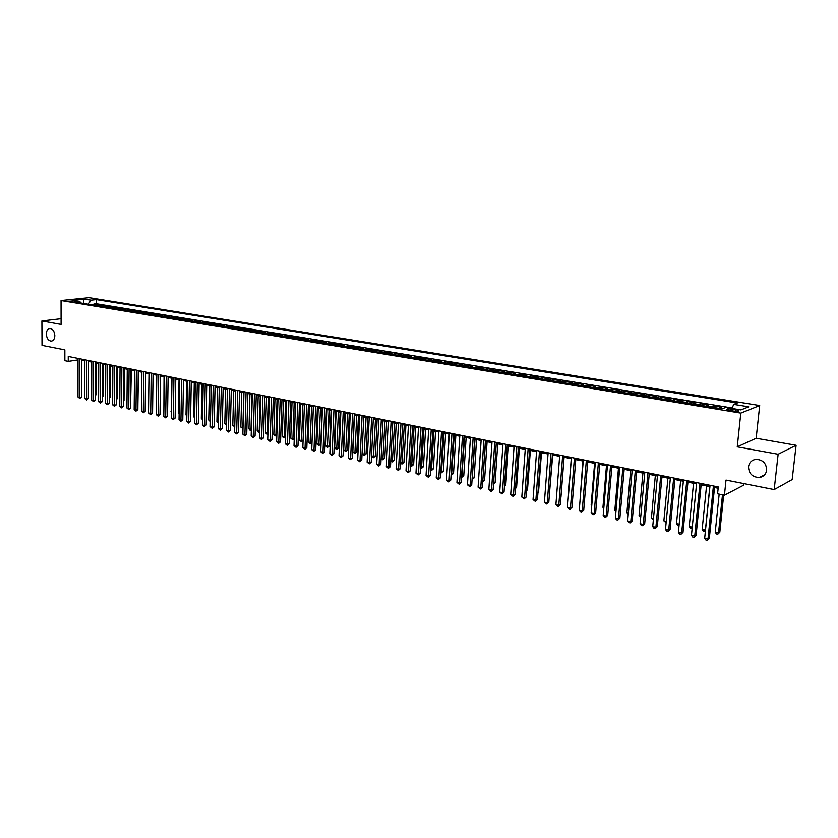<?xml version="1.0" encoding="UTF-8"?>
<svg xmlns="http://www.w3.org/2000/svg" width="838" height="838" viewBox="0 0 838 838"><rect width="100%" height="100%" fill="white"/><g stroke="black" fill="none" stroke-linecap="round" stroke-linejoin="round"><path stroke-width="1.26" d="M54.837 335.609C54.659 338.95 53.464 340.794 51.233 341.129C48.332 340.678 46.687 338.311 46.31 333.995C46.478 330.643 47.682 328.8 49.934 328.465C52.825 328.915 54.46 331.293 54.837 335.609M766.665 470.17C765.953 474.329 763.533 476.78 759.396 477.524C752.451 477.262 748.826 473.669 748.502 466.735C749.203 462.534 751.665 460.072 755.876 459.35C762.758 459.653 766.361 463.257 766.665 470.17M68.423 301.24L74.132 300.968L68.423 301.24M759.699 405.529L89.058 297.668L61.048 300.538L740.802 413.113L759.699 405.529L756.159 438.264L737.251 446.843L778.135 454.238L796.1 445.282L756.159 438.264M796.1 445.282L792.172 479.577L774.186 489.591L726.001 480.09L724.43 495.216L743.515 485.265L743.694 483.578M61.08 318.712L41.9 320.954L42.015 345.35L64.851 349.844L64.861 360.675L68.245 361.367L78.028 359.9M778.135 454.238L774.186 489.591M719.004 408.357L721.528 407.184L713.536 405.875L713.379 407.425M705.68 406.158L708.236 405.005L700.338 403.707L700.18 405.246M692.513 403.979L695.1 402.848L687.296 401.559L687.15 403.099M679.503 401.831L682.132 400.711L674.422 399.443L674.276 400.973M666.65 399.705L669.311 398.605L661.685 397.348L661.549 398.867M653.944 397.61L656.636 396.521L649.104 395.285L648.968 396.793M641.384 395.536L644.118 394.468L636.671 393.242L636.534 394.74M628.982 393.493L631.737 392.425L624.383 391.22L624.247 392.708M616.716 391.472L619.502 390.414L612.232 389.22L612.107 390.707M604.596 389.471L607.414 388.434L600.218 387.25L600.102 388.727M592.613 387.491L595.451 386.465L588.349 385.302L588.224 386.768M580.765 385.532L583.636 384.527L576.607 383.364L576.492 384.831M569.054 383.595L571.945 382.599L565.001 381.458L564.885 382.914M557.469 381.688L560.392 380.703L553.52 379.572L553.415 381.018M546.02 379.792L548.963 378.828L542.176 377.708L542.071 379.143M534.696 377.928L537.671 376.964L530.946 375.864L530.852 377.289M523.499 376.084L526.494 375.131L519.853 374.041L519.749 375.455M512.427 374.251L515.443 373.319L508.876 372.24L508.771 373.643M501.47 372.439L504.518 371.517L498.013 370.448L497.919 371.852M490.639 370.658L493.708 369.747L487.276 368.689L487.182 370.082M479.923 368.888L483.013 367.987L476.644 366.939L476.56 368.332M469.322 367.138L472.433 366.248L466.138 365.211L466.054 366.594M458.836 365.399L461.958 364.53L455.736 363.503L455.652 364.876M448.466 363.692L451.609 362.823L445.449 361.807L445.366 363.179M438.201 361.995L441.364 361.136L435.268 360.141L435.184 361.503M428.04 360.319L431.224 359.471L425.191 358.486L425.117 359.837M417.994 358.664L421.189 357.826L415.219 356.841L415.145 358.193M408.054 357.019L411.259 356.192L405.362 355.218L405.288 356.569M398.207 355.396L401.444 354.579L395.588 353.615L395.526 354.956M388.476 353.793L391.713 352.976L385.93 352.033L385.868 353.353M378.828 352.201L382.097 351.394L376.367 350.452L376.304 351.782M369.296 350.619L372.564 349.834L366.897 348.901L366.835 350.221M359.848 349.058L363.137 348.283L357.522 347.361L357.47 348.671M350.504 347.519L353.804 346.743L348.252 345.832L348.189 347.142M341.255 345.989L344.565 345.225L339.065 344.324L339.013 345.623M332.089 344.481L335.42 343.727L329.973 342.836L329.921 344.125M323.018 342.983L326.359 342.239L320.975 341.349L320.923 342.637M314.041 341.506L317.393 340.762L312.061 339.882L312.008 341.171M305.147 340.029L308.52 339.306L303.23 338.437L303.188 339.704M296.348 338.583L299.721 337.861L294.494 337.002L294.452 338.269M287.633 337.138L291.016 336.426L285.842 335.577L285.8 336.834M279.002 335.713L282.396 335.011L277.263 334.163L277.231 335.42M270.454 334.31L273.858 333.608L268.778 332.77L268.736 334.027M261.99 332.906L265.405 332.215L260.367 331.387L260.335 332.634M253.6 331.523L257.036 330.842L252.049 330.025L252.008 331.261M245.304 330.151L248.739 329.481L243.795 328.664L243.764 329.9M237.07 328.8L240.516 328.129L235.625 327.323L235.593 328.548M228.931 327.449L232.377 326.789L227.538 325.992L227.507 327.218M220.855 326.118L224.322 325.469L219.514 324.673L219.493 325.888M212.862 324.798L216.33 324.149L211.574 323.374L211.553 324.578M204.943 323.489L208.421 322.85L203.707 322.075L203.686 323.279M197.098 322.201L200.575 321.562L195.914 320.797L195.883 322.002M189.315 320.912L192.813 320.284L188.183 319.529L188.162 320.724M181.616 319.645L185.114 319.027L180.526 318.272L180.516 319.456M173.979 318.377L177.488 317.77L172.942 317.026L172.932 318.21M166.416 317.131L169.936 316.523L165.432 315.79L165.411 316.963M158.927 315.895L162.446 315.298L157.984 314.564L157.973 315.737M151.5 314.669L155.02 314.072L150.599 313.349L150.589 314.522M144.136 313.454L147.666 312.867L143.288 312.145L143.277 313.307M136.845 312.249L140.386 311.673L136.039 310.95L136.028 312.113M129.618 311.055L133.158 310.479L128.853 309.777L128.843 310.929M122.453 309.871L125.993 309.306L121.73 308.604L121.72 309.756M115.351 308.698L118.902 308.143L114.67 307.441L114.67 308.594M108.312 307.536L111.863 306.98L107.673 306.289L107.673 307.431M101.335 306.383L104.897 305.839L100.738 305.158L100.738 306.289M724.43 495.216L717.579 493.823L718.292 486.972L68.245 356.443L68.245 361.367M735.795 409.688L732.758 409.185C728.411 408.672 726.41 408.829 726.745 409.677L732.527 410.966C736.885 411.489 738.896 411.322 738.55 410.484L735.795 409.688L735.628 411.269M81.045 303.042L79.662 301.366L74.299 301.921L722.01 408.85L725.739 407.425L740.918 409.918L748.732 406.818L733.7 404.377L737.293 403.005L96.37 299.616L91.143 300.161L88.283 304.236M79.662 301.366L72.141 300.13L83.643 298.946L91.143 300.161M732.182 407.991L96.349 303.754L93.866 304.026L93.856 305.158M94.422 305.242L97.983 304.697L93.866 304.026M97.177 305.702L100.738 305.158M104.122 306.844L107.673 306.289M111.119 308.007L114.67 307.441M118.179 309.17L121.73 308.604M125.312 310.343L128.853 309.777M132.498 311.537L136.039 310.95M139.757 312.731L143.288 312.145M147.079 313.936L150.599 313.349M154.464 315.161L157.984 314.564M161.912 316.387L165.432 315.79M169.433 317.633L172.942 317.026M177.028 318.88L180.526 318.272M184.685 320.147L188.183 319.529M192.415 321.425L195.914 320.797M200.219 322.714L203.707 322.075M208.096 324.013L211.574 323.374M216.047 325.322L219.514 324.673M224.071 326.652L227.538 325.992M232.178 327.983L235.625 327.323M240.359 329.334L243.795 328.664M248.614 330.696L252.049 330.025M256.952 332.078L260.367 331.387M265.363 333.461L268.778 332.77M273.858 334.865L277.263 334.163M282.448 336.289L285.842 335.577M291.111 337.714L294.494 337.002M299.857 339.16L303.23 338.437M308.698 340.616L312.061 339.882M317.623 342.093L320.975 341.349M326.642 343.58L329.973 342.836M335.745 345.088L339.065 344.324M344.942 346.607L348.252 345.832M354.233 348.137L357.522 347.361M363.619 349.687L366.897 348.901M373.099 351.248L376.367 350.452M382.673 352.829L385.93 352.033M392.352 354.432L395.588 353.615M402.135 356.045L405.362 355.218M412.013 357.679L415.219 356.841M422.006 359.324L425.191 358.486M432.094 360.989L435.268 360.141M442.296 362.676L445.449 361.807M452.604 364.373L455.736 363.503M463.016 366.091L466.138 365.211M473.554 367.83L476.644 366.939M484.196 369.589L487.276 368.689M494.965 371.37L498.013 370.448M505.838 373.161L508.876 372.24M516.837 374.984L519.853 374.041M527.961 376.817L530.946 375.864M539.211 378.671L542.176 377.708M550.587 380.546L553.52 379.572M562.089 382.453L565.001 381.458M573.726 384.37L576.607 383.364M585.49 386.308L588.349 385.302M597.389 388.277L600.218 387.25M609.425 390.267L612.232 389.22M621.607 392.278L624.383 391.22M633.926 394.31L636.671 393.242M646.391 396.364L649.104 395.285M659.003 398.448L661.685 397.348M671.772 400.554L674.422 399.443M684.688 402.69L687.296 401.559M697.761 404.848L700.338 403.707M710.991 407.027L713.536 405.875M737.251 446.843L740.802 413.113M41.9 320.954L61.09 324.421L61.048 300.538M81.621 360.057L84.868 360.707M88.482 361.44L91.782 362.1M95.406 362.833L98.748 363.503M102.383 364.237L105.777 364.918M109.432 365.651L112.879 366.353M116.534 367.086L120.033 367.788M123.71 368.531L127.25 369.244M130.938 369.987L134.541 370.71M138.239 371.454L141.894 372.198M145.613 372.941L149.311 373.685M153.04 374.439L156.8 375.194M160.54 375.948L164.363 376.723M168.113 377.477L171.989 378.252M175.75 379.017L179.688 379.803M183.47 380.567L187.461 381.374M191.253 382.138L195.296 382.945M199.109 383.72L203.215 384.548M207.038 385.312L211.207 386.15M215.041 386.926L219.273 387.774M223.118 388.549L227.423 389.419M231.278 390.194L235.646 391.074M239.521 391.859L243.942 392.75M247.839 393.535L252.332 394.436M256.229 395.222L260.796 396.144M264.714 396.929L269.344 397.861M273.272 398.658L277.975 399.6M281.914 400.396L286.69 401.36M290.65 402.156L295.489 403.13M299.47 403.926L304.383 404.922M308.374 405.728L313.36 406.723M317.372 407.53L322.431 408.556M326.453 409.363L331.597 410.4M335.629 411.217L340.856 412.265M344.9 413.082L350.2 414.15M354.264 414.967L359.649 416.046M362.037 453.966L366.049 453.987L364.101 455.631L362.037 453.966L363.744 416.874L369.191 417.973M373.298 418.801L378.839 419.911M382.956 420.739L388.591 421.881M392.718 422.708L398.438 423.86M402.575 424.698L408.389 425.872M412.547 426.699L418.445 427.893M422.614 428.731L428.606 429.936M432.796 430.784L438.882 432.01M443.093 432.858L449.262 434.105M453.494 434.953L459.769 436.21M464.001 437.069L470.38 438.347M474.633 439.206L481.106 440.516M485.38 441.375L491.948 442.694M496.243 443.564L502.915 444.905M507.22 445.774L514.008 447.136M518.334 448.005L525.227 449.398M529.564 450.268L536.561 451.682M540.919 452.562L548.031 453.997M552.41 454.877L559.637 456.333M564.026 457.213L571.369 458.69M575.779 459.58L583.238 461.078M587.658 461.968L595.242 463.498M599.683 464.399L607.393 465.949M611.845 466.85L619.68 468.421M624.153 469.322L632.114 470.925M636.608 471.836L644.694 473.46M649.209 474.371L657.432 476.026M661.957 476.937L670.316 478.624M674.862 479.535L683.358 481.242M687.925 482.164L696.556 483.903M701.144 484.825L709.922 486.595M714.521 487.527L718.156 488.261M731.983 408.452L733.7 404.377M96.349 303.754L96.37 299.616M83.643 298.946L83.371 303.419M713.41 485.998L707.995 539.054L704.664 538.3L710.048 485.317M714.657 486.25L709.336 538.279L707.22 540.332L705.889 540.028L704.664 538.3M709.336 538.279L707.22 540.332M719.161 494.148L715.233 532.256L718.522 532.989L719.811 532.245L723.676 495.059M719.811 532.245L717.747 534.246L718.522 532.989L722.482 494.818M717.747 534.246L716.427 533.953L715.233 532.256M700.002 483.306L694.733 536.058L691.444 535.314L696.682 482.636M701.27 483.557L696.095 535.304L693.979 537.336L692.67 537.032L691.444 535.314M696.095 535.304L693.979 537.336M686.762 480.645L681.64 533.104L678.382 532.371L683.473 479.985M688.05 480.907L683.012 532.36L680.906 534.372L679.608 534.078L678.382 532.371M683.012 532.36L680.906 534.372M673.679 478.016L668.693 530.192L665.477 529.459L670.431 477.367M674.988 478.278L670.075 529.448L667.98 531.449L666.692 531.166L665.477 529.459M670.075 529.448L667.98 531.449M660.753 475.418L655.903 527.301L652.729 526.589L657.547 474.779M662.072 475.691L657.306 526.578L655.211 528.569L653.944 528.275L652.729 526.589M657.306 526.578L655.211 528.569M706.549 485.914L702.16 529.365L705.418 530.077L709.828 486.574M705.428 530.768L703.354 531.051L702.16 529.365M704.653 531.344L705.512 530.025M693.518 483.296L689.245 526.494L692.261 527.165M692.146 528.233L690.439 528.181L689.245 526.494M692.209 527.636L691.727 528.464M680.645 480.698L676.486 523.666L679.168 524.263M679.042 525.573L677.68 525.342L676.486 523.666M667.917 478.142L663.864 520.869L666.241 521.404M666.116 522.776L663.864 520.869M647.973 472.852L643.259 524.452L640.117 523.75L644.81 472.223M649.324 473.124L644.684 523.74L642.589 525.709L641.332 525.426L640.117 523.75M644.684 523.74L642.589 525.709M655.337 475.607L651.398 518.104L653.472 518.565M653.347 519.937L651.398 518.104M635.351 470.317L630.763 521.634L627.662 520.932L632.219 469.689M636.723 470.6L632.208 520.932L630.113 522.891L628.877 522.608L627.662 520.932M632.208 520.932L630.113 522.891M642.914 473.103L639.08 515.38L640.85 515.768M640.724 517.13L639.08 515.38M622.875 467.814L618.423 518.848L615.354 518.156L619.785 467.195M624.268 468.096L619.879 518.156L617.795 520.105L616.569 519.822L615.354 518.156M619.879 518.156L617.795 520.105M630.626 470.621L626.897 512.678L628.374 513.003M628.249 514.354L626.897 512.678M610.556 465.341L606.22 516.103L603.182 515.412L607.487 464.723M611.95 465.624L607.686 515.412L605.612 517.35L604.397 517.067L603.182 515.412M607.686 515.412L605.612 517.35M618.475 468.18L614.851 510.007L616.045 510.269M615.93 511.494L614.851 510.007M598.363 462.89L594.152 513.38L591.157 512.709L595.347 462.283M599.788 463.184L595.64 512.699L593.566 514.626L592.372 514.354L591.157 512.709M595.64 512.699L593.566 514.626M586.328 460.481L582.232 510.688L579.268 510.028L583.332 459.873M587.763 460.764L583.73 510.017L582.232 510.688L581.656 511.934L580.472 511.662L579.268 510.028M583.73 510.017L581.656 511.934M574.418 458.082L570.437 508.038L567.515 507.378L571.464 457.496M575.874 458.376L571.956 507.367L570.437 508.038L569.892 509.263L567.515 507.378M571.956 507.367L569.892 509.263M562.644 455.725L558.789 505.408L555.898 504.748L559.721 455.139M564.121 456.019L560.318 504.748L558.789 505.408L558.255 506.634L555.898 504.748M560.318 504.748L558.255 506.634M551.016 453.389L547.266 502.81L544.407 502.161L548.125 452.803M552.493 453.683L548.806 502.161L547.266 502.81L546.743 504.036L544.407 502.161M548.806 502.161L546.743 504.036M539.504 451.074L535.87 500.234L533.041 499.595L536.655 450.498M541.013 451.378L537.43 499.605L535.87 500.234L535.367 501.459L533.041 499.595M537.43 499.605L535.367 501.459M528.129 448.791L524.598 497.699L521.802 497.07L525.311 448.225M529.647 449.095L526.18 497.07L524.598 497.699L524.117 498.914L521.802 497.07M526.18 497.07L524.117 498.914M516.878 446.528L513.464 495.185L510.698 494.556L514.092 445.973M518.418 446.843L515.045 494.567L513.464 495.185L512.992 496.4L510.698 494.556M515.045 494.567L512.992 496.4M505.764 444.297L502.444 492.702L499.71 492.084L502.999 443.742M507.304 444.611L504.036 492.084L502.444 492.702L501.993 493.907L499.71 492.084M504.036 492.084L501.993 493.907M494.755 442.087L491.539 490.24L488.837 489.633L492.032 441.542M496.316 442.401L493.153 489.643L491.539 490.24L491.11 491.456L488.837 489.633M493.153 489.643L491.11 491.456M483.882 439.908L480.761 487.81L478.089 487.203L481.18 439.363M485.453 440.222L482.384 487.213L480.761 487.81L480.342 489.015L478.089 487.203M482.384 487.213L480.342 489.015M473.124 437.74L470.108 485.412L467.457 484.814L470.453 437.206M474.706 438.065L471.731 484.825L470.108 485.412L469.699 486.606L467.457 484.814M471.731 484.825L469.699 486.606M606.471 465.76L602.941 507.367L603.852 507.566M603.779 508.509L602.941 507.367M594.603 463.372L591.167 504.759L591.806 504.895M591.754 505.555L591.167 504.759M582.86 461.005L579.896 502.255M571.254 458.669L568.122 499.647M560.968 497.102L564.079 457.223M549.372 494.745L552.713 454.929M537.965 492.377L538.541 492.147L541.474 452.667M538.541 492.147L537.933 492.817M526.683 490.021L527.511 489.706L530.349 450.435M527.511 489.706L526.641 490.68M515.527 487.695L516.596 487.287L519.361 448.215M516.596 487.287L515.475 488.554M504.497 485.391L505.796 484.909L508.488 446.026M505.796 484.909L504.424 486.449M493.592 483.107L495.122 482.541L497.73 443.857M495.122 482.541L493.519 484.165M482.803 480.74L484.563 480.205L487.088 441.72M482.761 481.379L485.548 441.406M484.563 480.205L482.73 481.902M462.482 435.603L459.559 483.023L456.94 482.437L459.832 435.079M464.074 435.928L461.193 482.447L459.559 483.023L459.161 484.228L456.94 482.437M461.193 482.447L459.161 484.228M451.944 433.487L449.116 480.677L446.528 480.09L449.336 432.963M453.557 433.812L450.771 480.101L449.116 480.677L448.749 481.871L446.528 480.09M450.771 480.101L448.749 481.871M441.532 431.402L438.798 478.351L436.231 477.765L438.944 430.879M443.155 431.727L440.463 477.786L438.798 478.351L438.442 479.535L436.231 477.765M440.463 477.786L438.442 479.535M431.235 429.328L428.585 476.047L426.05 475.471L428.668 428.815M432.858 429.664L430.25 475.492L428.585 476.047L428.239 477.231L426.05 475.471M430.25 475.492L428.239 477.231M472.14 478.372L474.109 477.89L476.55 439.594M474.109 477.89L472.119 479.64L475.01 439.28M461.591 476.036L463.77 475.607L466.138 437.499M463.77 475.607L461.78 477.346L464.577 437.185M451.158 473.721L453.536 473.344L455.83 435.425M453.536 473.344L451.546 475.073L454.259 435.1M440.83 471.427L443.407 471.103L445.627 433.372M443.407 471.103L441.427 472.821L444.046 433.047M441.427 472.821L440.757 472.674M421.032 427.286L418.476 473.763L415.973 473.198L418.508 426.772M422.677 427.61L420.163 473.219L418.476 473.763L418.152 474.947L415.973 473.198M420.163 473.219L418.152 474.947M430.617 469.165L433.382 468.882L435.54 431.34M433.382 468.882L431.413 470.589L433.948 431.015M431.413 470.589L430.543 470.401M410.945 425.254L408.483 471.511L406.001 470.946L408.441 424.751M412.6 425.589L410.17 470.966L408.483 471.511L408.158 472.695L406.001 470.946M410.17 470.966L408.158 472.695M420.508 466.923L423.462 466.693L425.547 429.328M423.462 466.693L421.493 468.39L423.944 429.004M421.493 468.39L420.446 468.086M400.973 423.253L398.584 469.28L396.123 468.725L398.49 422.761M402.638 423.588L400.281 468.746L398.584 469.28L398.28 470.453L396.123 468.725M400.281 468.746L398.28 470.453M410.505 464.713L413.647 464.524L415.669 427.328M413.647 464.524L411.688 466.211L414.056 427.003M411.688 466.211L410.452 465.656M391.095 421.273L388.79 467.07L386.36 466.525L388.643 420.781M392.771 421.608L390.498 466.546L388.79 467.07L388.497 468.243L386.36 466.525M390.498 466.546L388.497 468.243M400.606 462.513L403.937 462.367L405.885 425.358M403.937 462.367L401.978 464.043L404.262 425.034M401.978 464.043L400.564 463.267M381.321 419.304L379.101 464.891L376.691 464.346L378.891 418.822M383.008 419.649L380.819 464.367L379.101 464.891L378.818 466.054L376.691 464.346M380.819 464.367L378.818 466.054M390.812 460.345L394.321 460.24L396.206 423.41M394.321 460.24L392.362 461.906L394.572 423.085M392.362 461.906L390.78 460.9M371.653 417.366L369.516 462.723L367.128 462.188L369.244 416.884M373.339 417.712L371.234 462.209L369.516 462.723L369.244 463.885L367.128 462.188M371.234 462.209L369.244 463.885M381.122 458.197L384.799 458.135L386.622 421.483M384.799 458.135L382.851 459.8L384.977 421.147M382.851 459.8L381.101 458.554M362.079 415.449L360.015 460.586L357.658 460.052L359.701 414.967M363.786 415.784L361.754 460.072L360.015 460.586L359.764 461.748L357.658 460.052M361.754 460.072L359.764 461.748M371.527 456.071L375.382 456.05L377.131 419.576M375.382 456.05L373.434 457.705L375.476 419.241M373.434 457.705L371.517 456.239M352.609 413.543L350.619 458.459L348.294 457.936L350.253 413.071M354.317 413.888L352.358 457.957L350.619 458.459L350.378 459.622L348.294 457.936M352.358 457.957L350.378 459.622M366.049 453.987L367.746 417.68M364.101 455.631L366.08 417.345M343.224 411.657L341.317 456.364L339.013 455.841L340.898 411.196M344.952 412.003L343.067 455.872L341.317 456.364L341.087 457.527L339.013 455.841M343.067 455.872L341.087 457.527M354.464 415.009L352.819 451.923L355.123 452.436L356.82 451.944L358.444 415.805M356.82 451.944L354.872 453.578L356.779 415.47M354.872 453.578L352.819 451.923M333.943 409.792L332.11 454.29L329.826 453.777L331.639 409.332M335.671 410.138L333.87 453.798L332.11 454.29L331.89 455.443L329.826 453.777M333.87 453.798L331.89 455.443M345.277 413.155L343.695 449.901L345.968 450.404L347.676 449.922L349.237 413.951M347.676 449.922L345.738 451.546L347.561 413.616M345.738 451.546L343.695 449.901M324.756 407.949L322.997 452.237L320.734 451.724L322.473 407.488M326.495 408.295L324.756 451.745L322.997 452.237L322.787 453.379L320.734 451.724M324.756 451.745L322.787 453.379M336.174 411.322L334.655 447.901L336.907 448.393L338.615 447.921L340.123 412.118M338.615 447.921L336.687 449.535L338.437 411.783M336.687 449.535L334.655 447.901M315.664 406.126L313.978 450.205L311.736 449.692L313.402 405.665M317.403 406.472L315.737 449.723L313.978 450.205L313.779 451.347L311.736 449.692M315.737 449.723L313.779 451.347M327.166 409.51L325.71 445.91L327.941 446.403L329.659 445.942L331.104 410.306M329.659 445.942L327.731 447.544L329.407 409.96M327.731 447.544L325.71 445.91M306.656 404.314L305.042 448.183L302.822 447.681L304.424 403.864M308.415 404.67L306.813 447.712L305.042 448.183L304.854 449.325L302.822 447.681M306.813 447.712L304.854 449.325M318.251 407.708L316.848 443.951L319.058 444.433L320.776 443.972L322.169 408.504M320.776 443.972L318.859 445.565L320.472 408.158M318.859 445.565L316.848 443.951M297.741 402.523L296.191 446.193L294.002 445.69L295.531 402.083M299.501 402.879L297.972 445.722L296.191 446.193L296.024 447.324L294.002 445.69M297.972 445.722L296.024 447.324M309.421 405.938L308.07 442.003L310.259 442.485L311.987 442.035L313.328 406.723M311.987 442.035L310.07 443.616L311.621 406.378M310.07 443.616L308.07 442.003M288.911 400.753L287.434 444.213L285.266 443.721L286.722 400.313M290.681 401.109L289.225 443.752L287.434 444.213L287.266 445.355L285.266 443.721M289.225 443.752L287.266 445.355M300.674 404.167L299.386 440.076L301.544 440.558L302.853 404.607M303.094 440.327L301.366 441.678L299.386 440.076M301.366 441.678L301.544 440.558L303.094 440.16M280.175 398.993L278.761 442.265L276.613 441.773L278.007 398.563M281.956 399.349L280.552 441.804L278.761 442.265L278.604 443.396L276.613 441.773M280.552 441.804L278.604 443.396M292.012 402.429L290.776 438.169L292.923 438.641L294.169 402.858M294.243 438.683L292.755 439.761L290.776 438.169M292.755 439.761L292.923 438.641L294.253 438.305M271.522 397.264L270.171 440.327L268.045 439.845L269.375 396.824M273.303 397.621L271.973 439.866L270.171 440.327L270.025 441.448L268.045 439.845M271.973 439.866L270.025 441.448M283.433 400.7L282.249 436.284L284.375 436.755L285.569 401.13M285.486 437.038L283.37 437.677L282.249 436.284M284.218 437.865L284.375 436.755L285.507 436.462M262.954 395.536L261.666 438.41L259.56 437.928L260.828 395.107M264.745 395.903L263.467 437.96L261.666 438.41L261.529 439.531L259.56 437.928M263.467 437.96L261.529 439.531M274.937 398.993L273.806 434.409L275.911 434.87L277.053 399.412M276.812 435.414L274.927 435.802L273.806 434.409M275.765 435.99L275.911 434.87L276.844 434.65M254.469 393.839L253.244 436.504L251.149 436.032L252.353 393.41M256.26 394.195L255.056 436.064L253.244 436.504L253.118 437.625L251.149 436.032M255.056 436.064L253.118 437.625M266.526 397.296L265.447 432.555L267.532 433.016L268.621 397.715M268.223 433.801L266.557 433.937L265.447 432.555M267.395 434.126L268.254 432.837M246.058 392.142L244.906 434.629L242.831 434.157L243.973 391.723M247.859 392.509L246.718 434.189L244.906 434.629L244.79 435.739L242.831 434.157M246.718 434.189L244.79 435.739M258.188 395.62L257.161 430.722L259.225 431.172L260.262 396.039M259.728 432.136L258.272 432.104L257.161 430.722M259.099 432.282L259.759 431.046M237.741 390.477L236.641 432.764L234.588 432.303L235.667 390.058M239.542 390.843L238.453 432.335L236.641 432.764L236.536 433.875L234.588 432.303M238.453 432.335L236.536 433.875M249.934 393.954L248.959 428.899L251.002 429.349L251.987 394.363M251.316 430.355L250.07 430.271L248.959 428.899M250.887 430.46L251.348 429.276M229.497 388.822L228.46 430.921L226.417 430.46L227.444 388.413M231.309 389.188L230.272 430.491L228.46 430.921L228.355 432.031L226.417 430.46M230.272 430.491L228.355 432.031M241.763 392.31L240.831 427.097L242.863 427.548L243.795 392.718M242.978 428.595L240.831 427.097M242.748 428.647L243.01 427.516M221.326 387.177L220.352 429.087L218.33 428.637L219.294 386.768M223.149 387.544L222.175 428.668L220.352 429.087L220.258 430.198L218.33 428.637M222.175 428.668L220.258 430.198M233.655 390.676L232.786 425.316L234.755 425.746M234.724 426.846L232.786 425.316M234.745 426.249L234.682 426.856M213.24 385.553L212.318 427.275L210.328 426.825L211.228 385.155M215.062 385.92L214.151 426.856L212.318 427.275L212.234 428.386L210.328 426.825M214.151 426.856L212.234 428.386M225.632 389.062L224.804 423.546L226.585 423.944M226.553 425.044L224.804 423.546M205.226 383.951L204.367 425.484L202.387 425.034L203.236 383.542M207.059 384.317L206.2 425.076L204.367 425.484L204.294 426.584L202.387 425.034M206.2 425.076L204.294 426.584M217.681 387.46L216.906 421.797L218.488 422.143M218.456 423.253L216.906 421.797M197.286 382.348L196.48 423.703L194.521 423.263L195.317 381.96M199.13 382.725L198.323 423.295L196.48 423.703L196.417 424.803L194.521 423.263M198.323 423.295L196.417 424.803M209.804 385.868L209.071 420.058L210.464 420.362M210.443 421.462L209.071 420.058M189.43 380.777L188.676 421.943L186.738 421.504L187.471 380.379M191.263 381.143L190.519 421.545L188.676 421.943L188.623 423.043L186.738 421.504M190.519 421.545L188.623 423.043M202 384.296L201.309 418.34L202.513 418.602M202.492 419.702L201.309 418.34M181.637 379.205L180.935 420.205L179.018 419.765L179.699 378.818M183.48 379.583L182.778 419.807L180.935 420.205L180.893 421.294L179.018 419.765M182.778 419.807L180.893 421.294M194.269 382.746L193.62 416.633L194.646 416.863M194.626 417.869L193.62 416.633M173.927 377.655L173.277 418.476L171.371 418.047L172 377.278M175.771 378.032L175.121 418.078L173.277 418.476L173.236 419.566L171.371 418.047M175.121 418.078L173.236 419.566M186.612 381.196L186.005 414.946L186.853 415.135M186.832 415.962L186.005 414.946M166.28 376.126L165.683 416.758L163.787 416.329L164.374 375.738M168.124 376.492L167.527 416.371L165.683 416.758L165.652 417.848L163.787 416.329M167.527 416.371L165.652 417.848M179.018 379.666L178.452 413.27L179.123 413.417M179.112 414.077L178.452 413.27M158.696 374.607L158.152 415.061L156.287 414.642L156.821 374.23M160.561 374.974L160.006 414.674L158.152 415.061L158.131 416.14L156.287 414.642M160.006 414.674L158.131 416.14M171.497 378.158L171.465 411.72M171.455 412.202L170.973 411.615M151.196 373.099L150.693 413.385L148.839 412.966L149.332 372.721M153.05 373.465L152.558 412.998L150.693 413.385L150.683 414.464L148.839 412.966M152.558 412.998L150.683 414.464M164.038 376.65L163.881 410.044M143.759 371.601L143.308 411.72L141.465 411.301L141.905 371.234M145.623 371.978L145.173 411.343L143.308 411.72L143.298 412.788L141.465 411.301M145.173 411.343L143.298 412.788M156.643 375.162L156.371 408.378M136.385 370.124L135.986 410.065L134.164 409.656L134.551 369.757M138.249 370.501L137.851 409.688L135.986 410.065L135.986 411.133L134.164 409.656M137.851 409.688L135.986 411.133M129.083 368.657L128.727 408.431L126.926 408.022L127.261 368.291M130.948 369.034L130.592 408.064L128.727 408.431L128.738 409.499L126.926 408.022M130.592 408.064L128.738 409.499M145.236 405.183L145.697 372.962M121.835 367.201L121.531 406.807L119.75 406.399L120.044 366.845M123.72 367.578L123.406 406.44L121.531 406.807L121.552 407.876L119.75 406.399M123.406 406.44L121.552 407.876M137.914 403.633L138.49 371.506M114.67 365.756L114.408 405.194L112.627 404.796L112.879 365.399M116.545 366.143L116.273 404.838L114.408 405.194L114.429 406.262L112.627 404.796M116.273 404.838L114.429 406.262M130.644 402.083L131.346 370.071M107.557 364.331L107.337 403.602L105.578 403.204L105.787 363.975M109.432 364.708L109.212 403.246L107.337 403.602L107.369 404.66L105.578 403.204M109.212 403.246L107.369 404.66M123.448 400.554L124.014 400.449L124.265 368.647M124.014 400.449L123.448 401.109M100.508 362.917L100.33 402.02L98.591 401.632L98.758 362.561M102.393 363.294L102.215 401.674L100.33 402.02L100.371 403.078L98.591 401.632M102.215 401.674L100.371 403.078M116.314 399.035L117.027 398.909L117.247 367.233M117.027 398.909L116.314 399.736M93.521 361.513L93.395 400.459L91.667 400.072L91.782 361.168M95.406 361.89L95.27 400.114L93.395 400.459L93.437 401.517L91.667 400.072M95.27 400.114L93.437 401.517M109.244 397.537L110.103 397.38L110.291 365.829M110.103 397.38L109.244 398.375M86.597 360.12L86.513 398.909L84.795 398.521L84.879 359.774M88.482 360.508L88.388 398.563L86.513 398.909L86.555 399.956L84.795 398.521M88.388 398.563L86.555 399.956M102.236 396.039L103.242 395.861L103.399 364.436M103.242 395.861L102.236 397.023M79.736 358.748L79.683 397.369L77.986 396.982L78.028 358.402M81.621 359.125L81.569 397.034L79.683 397.369L79.746 398.417L77.986 396.982M81.569 397.034L79.746 398.417M95.291 394.562L96.443 394.352L96.559 363.064M96.443 394.352L95.291 395.599M719.612 407.907L722.995 408.473M95.26 305.001L98.015 305.451M102.173 306.132L104.96 306.593M109.15 307.284L111.957 307.745M116.189 308.447L119.017 308.918M123.291 309.62L126.14 310.091M130.456 310.793L133.336 311.275M137.683 311.987L140.585 312.469M144.974 313.192L147.907 313.674M152.327 314.407L155.292 314.889M159.754 315.633L162.74 316.125M167.244 316.858L170.261 317.361M174.807 318.105L177.855 318.608M182.443 319.372L185.512 319.875M190.142 320.64L193.243 321.153M197.915 321.918L201.047 322.431M205.76 323.206L208.924 323.73M213.68 324.516L216.864 325.039M221.672 325.835L224.888 326.37M229.738 327.166L232.995 327.7M237.887 328.506L241.166 329.051M246.11 329.858L249.42 330.413M254.417 331.23L257.758 331.785M262.797 332.613L266.17 333.168M271.261 334.006L274.665 334.572M279.808 335.42L283.244 335.986M288.429 336.834L291.907 337.41M297.144 338.28L300.653 338.856M305.954 339.725L309.494 340.312M314.837 341.192L318.419 341.778M323.814 342.669L327.428 343.266M332.875 344.167L336.53 344.764M342.04 345.675L345.727 346.283M351.29 347.194L355.008 347.812M360.633 348.744L364.394 349.362M370.071 350.294L373.874 350.923M379.604 351.866L383.448 352.505M389.241 353.458L393.127 354.097M398.982 355.061L402.9 355.71M408.818 356.684L412.778 357.334M418.759 358.318L422.761 358.978M428.805 359.973L432.848 360.644M438.955 361.649L443.04 362.32M449.21 363.336L453.348 364.027M459.58 365.054L463.76 365.735M470.066 366.782L474.287 367.473M480.656 368.521L484.93 369.223M491.372 370.291L495.687 371.004M502.203 372.072L506.561 372.795M513.149 373.884L517.559 374.607M524.221 375.707L528.673 376.44M535.409 377.55L539.923 378.294M546.722 379.415L551.289 380.169M558.171 381.3L562.79 382.065M569.746 383.207L574.418 383.982M581.457 385.134L586.171 385.92M593.294 387.093L598.07 387.879M605.266 389.062L610.095 389.859M617.386 391.063L622.267 391.87M629.642 393.085L634.586 393.891M642.044 395.127L647.041 395.955M654.593 397.191L659.653 398.029M667.289 399.286L672.411 400.135M680.131 401.402L685.316 402.261M693.141 403.549L698.379 404.408M706.298 405.718L711.609 406.587M732.569 410.976L732.758 409.185M51.233 341.129L51.767 341.056M759.396 477.524L764.685 474.748M738.498 411.029L738.55 410.484"/></g></svg>
